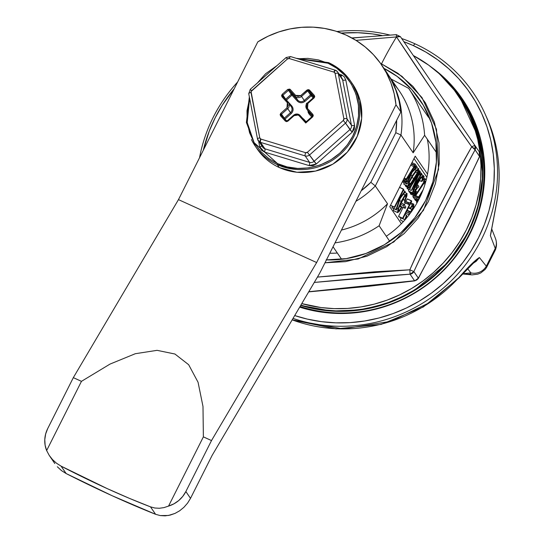 <?xml version="1.0" encoding="UTF-8"?>
<svg xmlns="http://www.w3.org/2000/svg" width="543" height="543" viewBox="0 0 543 543"><rect width="100%" height="100%" fill="white"/><g stroke="black" fill="none" stroke-linecap="round" stroke-linejoin="round"><path stroke-width="0.81" d="M356.412 90.613A57.701 55.176 145.6 0 1 344.574 155.013A57.701 55.176 145.6 0 1 279.258 167.516L277.276 164.624A57.701 55.176 -34.4 0 0 342.592 152.115A57.701 55.176 -34.4 0 0 354.43 87.722A57.701 55.176 -34.4 0 0 328.569 62.635L328.006 63.226C343.644 67.868 370.76 98.717 352.76 136.171C333.402 173 291.143 172.26 277.534 163.586L277.276 164.624A57.701 55.176 145.6 0 1 255.312 146.223L257.294 149.121A57.701 55.176 -34.4 0 0 279.258 167.516A57.701 55.176 -34.4 0 0 347.337 152.067A57.701 55.176 -34.4 0 0 352.516 83.927L360.016 100.306L361.672 118.408L357.294 136.307L347.35 152.108L332.907 164.129L315.49 171.099L296.96 172.274L279.285 167.543C270.238 163.375 262.907 157.232 257.294 149.121M341.927 75.09L344.167 76.719L345.803 79.991A2.769 0.747 -11 0 1 342.66 79.93A4.615 4.412 -34.4 0 0 341.995 78.335A4.615 4.412 -34.4 0 1 342.66 79.93L338.241 73.468L342.66 79.93A2.769 0.747 169 0 0 345.803 79.991L354.579 125.338A2.769 0.747 -11 0 1 351.436 125.277L347.018 118.815A2.769 0.747 169 0 0 343.875 118.761A1.846 1.765 145.6 0 1 343.271 120.471L345.511 123.105A4.615 4.412 -34.4 0 0 347.018 118.815L338.241 73.468A4.615 4.412 -34.4 0 0 337.576 71.873A4.615 4.412 145.6 0 1 338.241 73.468A2.769 0.747 169 0 0 335.099 73.414A2.769 0.747 -11 0 1 338.241 73.468L347.018 118.815A4.615 4.412 145.6 0 1 345.511 123.105L343.271 120.471L343.875 118.761L335.099 73.414L334.128 72.185A2.769 0.699 -65.5 0 1 335.73 70.332A2.769 0.699 -65.5 0 1 335.818 70.407A4.615 4.412 145.6 0 1 337.576 71.88A4.615 4.412 -34.4 0 0 335.818 70.407A2.769 0.699 114.5 0 0 335.73 70.332A2.769 0.699 114.5 0 0 334.128 72.185A1.846 1.765 145.6 0 1 335.099 73.414L343.875 118.761A2.769 0.747 -11 0 1 347.018 118.815L351.436 125.277L342.66 79.93L351.436 125.277A2.769 0.747 169 0 0 354.579 125.338L352.169 132.193L349.936 129.56A4.615 4.412 -34.4 0 0 351.436 125.277A4.615 4.412 -34.4 0 1 349.936 129.56L345.511 123.105L352.169 132.193L316.297 163.986L307.399 152.264A1.846 1.765 145.6 0 1 305.607 152.671A2.769 0.645 106.9 0 0 305.166 155.909A4.615 4.412 -34.4 0 0 309.639 154.898L345.511 123.105L309.639 154.898A4.615 4.412 145.6 0 1 305.166 155.909A2.769 0.645 -73.1 0 1 305.607 152.671L307.399 152.264L343.271 120.471L307.399 152.264L314.058 161.359L349.936 129.56L314.058 161.359L316.297 163.986L309.137 165.608A2.769 0.645 106.9 0 0 309.585 162.371A4.615 4.412 -34.4 0 0 314.058 161.359A4.615 4.412 -34.4 0 1 309.585 162.371L305.166 155.909L309.585 162.371A2.769 0.645 -73.1 0 1 309.137 165.608L264.489 152.06A2.769 0.645 106.9 0 0 264.936 148.816L260.511 142.361A2.769 0.645 -73.1 0 1 260.959 139.117A1.846 1.765 145.6 0 1 260.742 139.035A2.769 0.699 114.5 0 0 259.968 142.151A4.615 4.412 -34.4 0 0 260.511 142.361L305.166 155.909L260.511 142.361A4.615 4.412 145.6 0 1 259.968 142.151A2.769 0.699 -65.5 0 1 260.742 139.035A1.846 1.765 -34.4 0 0 260.959 139.117L305.607 152.671L260.959 139.117A2.769 0.645 106.9 0 0 260.511 142.361L264.936 148.816L309.585 162.371L264.936 148.816A2.769 0.645 -73.1 0 1 264.489 152.06L259.737 146.82A2.769 0.747 169 0 0 261.828 145.965A2.769 0.747 -11 0 1 259.737 146.82L258.685 141.377L259.737 146.82L261.373 150.099L264.489 152.06L309.137 165.608L312.897 165.737L316.297 163.986L352.169 132.193L354.294 129.044L354.579 125.338L345.803 79.991L344.167 76.719L341.927 75.09A2.769 0.699 -65.5 0 1 340.861 76.678A2.769 0.699 114.5 0 0 341.927 75.09L341.058 74.758A2.769 0.645 -73.1 0 1 340.461 76.095A2.769 0.645 106.9 0 0 341.058 74.758L341.927 75.09M298.609 114.39A4.615 4.412 -34.4 0 0 293.668 115.211L294.096 115.659L298.107 115.007L298.67 114.417A4.615 4.412 145.6 0 1 300.075 115.435L299.227 115.829L305.757 123.023L306.7 121.367L305.404 121.32L305.757 123.023L312.666 116.908L312.856 114.376L307.514 108.485L307.901 103.421L314.112 97.91L314.309 95.378L309.001 89.731L306.992 90.057L307.738 90.939A0.923 0.882 145.6 0 1 308.743 90.776L309.001 89.731L308.743 90.776L311.485 94.781A0.923 0.882 -34.4 0 0 310.481 94.944L307.738 90.939A0.923 0.882 145.6 0 1 309.021 90.98L313.773 96.213A0.923 0.882 145.6 0 1 313.691 97.468L314.112 97.91L313.657 97.441L307.44 102.953L307.901 103.421L307.46 102.987A4.615 4.412 -34.4 0 0 306.978 109.319A4.615 4.412 145.6 0 1 307.46 102.987M288.184 102.335L282.788 96.369A0.923 0.882 145.6 0 1 282.951 95.195L288.476 90.294L291.224 94.306L285.699 99.199L282.951 95.195L288.476 90.294L287.729 89.419L289.738 89.093L287.729 89.419L288.476 90.294A0.923 0.882 145.6 0 1 289.48 90.138L289.738 89.093L289.48 90.138L292.222 94.143A0.923 0.882 -34.4 0 0 291.224 94.306L288.476 90.294A0.923 0.882 145.6 0 1 289.758 90.342L295.107 96.233L297.849 100.238A4.615 4.412 -34.4 0 0 304.27 100.448L301.521 96.444L307.738 90.939L310.481 94.944L304.27 100.448L301.521 96.444A4.615 4.412 145.6 0 1 295.107 96.233L297.849 100.238L292.507 94.346L289.758 90.342L292.507 94.346A0.923 0.882 -34.4 0 0 292.222 94.143L289.48 90.138A0.923 0.882 145.6 0 1 289.758 90.342L290.301 89.507L289.738 89.093L290.301 89.507L289.758 90.342L295.107 96.233L295.643 95.398L290.301 89.507L295.643 95.398L295.107 96.233A4.615 4.412 -34.4 0 0 301.521 96.444L300.774 95.568L295.643 95.398L298.127 96.532L300.774 95.568L301.521 96.444L307.738 90.939L306.992 90.057L300.774 95.568L307.962 89.602L309.558 90.145L309.021 90.98L311.763 94.984L309.021 90.98L309.558 90.145L314.309 95.378L313.773 96.213L314.309 95.378L314.743 96.661L314.112 97.91L307.901 103.421L306.646 105.919L307.514 108.485L306.978 109.319L312.32 115.211A0.923 0.882 145.6 0 1 312.388 115.299L312.205 116.44L312.666 116.908L312.205 116.44L306.7 121.367L305.757 123.023L305.404 121.367M303.659 119.06L305.96 121.598L301.983 117.831L303.659 119.06M333.911 72.104A1.846 1.765 145.6 0 1 334.128 72.185A1.846 1.765 -34.4 0 0 333.911 72.104L289.263 58.549A2.769 0.645 -73.1 0 1 290.512 56.567A2.769 0.645 -73.1 0 1 290.62 56.648A2.769 0.645 106.9 0 0 290.525 56.567A2.769 0.645 106.9 0 0 289.263 58.549L287.471 58.956A1.846 1.765 145.6 0 1 289.263 58.549L333.911 72.104A2.769 0.645 -73.1 0 1 335.174 70.122A2.769 0.645 106.9 0 0 333.911 72.104M281.389 115.442A0.923 0.882 145.6 0 1 281.505 114.186L284.247 118.198A0.923 0.882 -34.4 0 0 284.077 118.394A0.923 0.882 145.6 0 1 284.247 118.198L290.457 112.686L284.247 118.198L284.817 119.216L291.204 113.568L284.994 119.073L281.505 114.186L287.715 108.681L291.204 113.568L292.48 111.939L293.091 109.822L292.806 107.67L291.788 105.966L291.021 106.394L291.788 105.966L286.27 100.224L291.971 95.181L286.446 100.082L285.699 99.199L291.788 105.966C293.688 108.573 293.498 111.105 291.204 113.568L290.457 112.686A4.615 4.412 -34.4 0 0 291.299 106.808L288.197 102.349L287.356 102.736L288.19 102.342A4.615 4.412 145.6 0 1 287.715 108.681A4.615 4.412 -34.4 0 0 288.197 102.349L282.849 96.45L282.014 96.851L282.849 96.45A0.923 0.882 145.6 0 1 282.951 95.195L285.699 99.199A0.923 0.882 -34.4 0 0 285.53 99.403A0.923 0.882 145.6 0 1 285.699 99.199L291.224 94.306L297.313 101.073L291.971 95.181L292.507 94.346L291.971 95.181L291.224 94.306A0.923 0.882 145.6 0 1 292.507 94.346L297.849 100.238L297.313 101.073L298.915 102.26L301.039 102.776L303.238 102.403L305.017 101.331C302.288 103.313 299.722 103.224 297.313 101.073L297.849 100.238A4.615 4.412 -34.4 0 0 304.27 100.448L305.017 101.331L311.227 95.819L305.017 101.331L304.27 100.448L310.481 94.944L313.128 97.91L311.227 95.819L311.763 94.984L311.227 95.819L310.481 94.944A0.923 0.882 145.6 0 1 311.763 94.984L313.82 97.251L311.763 94.984A0.923 0.882 -34.4 0 0 311.485 94.781L308.743 90.776A0.923 0.882 145.6 0 1 309.021 90.98L313.773 96.213A0.923 0.882 145.6 0 1 313.847 96.315L313.657 97.441L307.44 102.953C306.055 103.061 305.784 105.03 306.619 108.865L309.361 112.876A4.615 4.412 -34.4 0 0 309.72 113.331L306.978 109.319L307.514 108.485L312.856 114.376L312.32 115.211L312.856 114.376L313.291 115.652L312.666 116.908L305.757 123.023L299.227 115.829L300.062 115.428L305.417 121.327L306.612 121.394L312.205 116.44L306.7 121.367M309.34 112.835A4.615 4.412 -34.4 0 0 309.72 113.331L309.184 114.159L311.675 116.908L309.184 114.159L309.72 113.331L312.368 116.25L306.978 109.319L312.32 115.211A0.923 0.882 145.6 0 1 312.239 116.46M293.668 115.211A4.615 4.412 145.6 0 1 298.67 114.417L298.107 115.007L299.227 115.829L298.107 115.007L296.03 114.736L294.096 115.659L293.634 115.191L287.451 120.716A0.923 0.882 145.6 0 1 286.154 120.689L285.313 121.075L287.878 121.164L294.096 115.659L287.878 121.164L287.423 120.695L287.878 121.164L286.561 121.646L285.313 121.075L286.154 120.689A0.923 0.882 145.6 0 0 287.437 120.729L287.437 120.729M307.881 110.31L308.159 112.462L309.184 114.159L307.861 110.684M286.141 120.675L281.335 115.36A0.923 0.882 145.6 0 1 281.505 114.186L280.758 113.311L286.969 107.806L288.224 105.308L287.356 102.736L282.014 96.851L281.579 95.568L282.211 94.312L287.729 89.419L282.211 94.312L282.951 95.195L282.211 94.312L282.014 96.851L287.356 102.736L286.969 107.806L287.715 108.681L286.969 107.806L280.758 113.311L281.505 114.186L287.715 108.681L290.457 112.686A4.615 4.412 -34.4 0 0 290.946 106.36M284.994 119.073L286.69 120.94L284.994 119.073M305.444 121.659L298.643 114.39L295.704 114.111L293.634 115.191L287.417 120.695L286.147 120.682L281.396 115.449L280.561 115.842L285.313 121.075L280.561 115.842L281.396 115.442M300.055 115.421A4.615 4.412 -34.4 0 0 298.67 114.417M280.758 113.311L280.561 115.842L280.127 114.559L280.758 113.311M286.147 57.66L287.471 58.956L251.07 91.536L259.771 137.813L260.742 139.035A1.846 1.765 145.6 0 1 259.771 137.813A2.769 0.747 169 0 0 257.511 139.001A2.769 0.747 169 0 0 257.545 139.089A4.615 4.412 -34.4 0 0 259.968 142.151A4.615 4.412 145.6 0 1 257.545 139.089A2.769 0.747 -11 0 1 257.511 139.008A2.769 0.747 -11 0 1 259.771 137.813L250.995 92.466A1.846 1.765 145.6 0 1 251.599 90.749L250.221 89.344L251.599 90.749L287.471 58.956L286.093 57.551L290.525 56.567L335.737 70.332L337.576 71.88L341.995 78.335M248.769 93.742A2.769 0.747 -11 0 1 248.735 93.654A2.769 0.747 -11 0 1 250.995 92.466A2.769 0.747 169 0 0 248.735 93.661A2.769 0.747 169 0 0 248.769 93.742M250.275 89.452L248.735 93.661L257.511 139.008L262.629 147.139A4.615 4.412 -34.4 0 0 264.936 148.816A4.615 4.412 -34.4 0 1 261.97 145.544M339.151 74.174L341.058 74.758L339.151 74.174M328.006 63.226L318.49 59.927L307.84 58.372L297.795 58.773L328.006 63.226L328.569 62.635A57.701 55.176 145.6 0 1 350.534 81.036A57.701 55.176 145.6 0 1 345.355 149.169A57.701 55.176 145.6 0 1 277.276 164.624L277.534 163.586L287.05 166.891L297.707 168.439L309.001 167.862L320.275 164.984L330.802 159.913L339.959 153.045L347.33 144.92L352.76 136.171L356.52 126.662L358.543 116.1L358.421 105.003L355.964 94.02L351.246 83.866L344.635 75.131L336.68 68.208L328.006 63.226M277.066 65.554L265.581 73.773L257.436 82.943L277.066 65.554M249.624 98.249L247.004 110.711L247.126 121.808L249.583 132.791L254.294 142.952L260.905 151.68L268.86 158.604L277.534 163.586L254.117 142.653L247.214 122.555L249.624 98.249M251.423 139.537A57.701 55.176 -34.4 0 0 277.276 164.624L279.258 167.516M386.277 71.73L391.218 79.875L395.813 90.077L399.044 100.815L400.863 111.926L321.422 269.871A27.693 7.011 -65.5 0 1 318.279 275.647L212.123 455.387L190.518 498.345L185.862 491.544L211.505 440.563L203.374 436.864L168.554 506.09L173.909 503.85L178.708 500.571L182.753 496.411L185.862 491.544A27.693 26.485 145.6 0 1 168.554 506.09L168.371 506.171M163.986 507.61L159.377 508.262L154.843 508.017L150.492 506.857A150.669 22.025 26.7 0 1 61.087 466.145L66.178 473.577L112.089 495.698L155.583 514.296L150.492 506.857L129.567 498.426L107.242 488.625L61.087 466.145L56.52 463.24L52.522 459.595L49.196 455.339L46.637 450.568L81.457 381.342L73.325 377.643L47.682 428.624L45.653 433.979L44.784 439.586L45.117 445.199L46.637 450.568A27.693 26.485 145.6 0 1 47.682 428.624L73.325 377.643L81.457 381.342L109.998 364.095L135.322 353.71L157.076 350.337L174.941 354.022L188.672 364.726L198.066 382.279L202.987 406.442L203.374 436.864L168.554 506.09L163.986 507.61L159.377 508.262L154.843 508.017L150.492 506.857L155.583 514.296L160.246 515.578L168.439 515.477L174.975 513.427L179.638 510.8L183.887 507.325L187.586 503.103L190.518 498.345L187.586 503.103L183.887 507.325L179.638 510.8L174.975 513.427L170.088 515.124L165.147 515.85L160.246 515.578L155.583 514.296A180.215 26.342 26.7 0 1 66.178 473.577L61.087 466.145L56.52 463.24L52.522 459.595L49.196 455.339L46.637 450.568L81.457 381.342L109.998 364.095L135.322 353.71L157.076 350.337L174.941 354.022L188.672 364.726L198.066 382.279L202.987 406.442L203.374 436.864L211.505 440.563L185.862 491.544L190.518 498.345L212.123 455.387L318.279 275.647A27.693 7.011 114.5 0 0 321.422 269.871L400.863 111.926A92.778 88.726 -34.4 0 0 386.324 71.805L381.444 64.671A92.778 88.726 145.6 0 1 395.983 104.799L400.863 111.926L395.983 104.799L316.644 262.541L211.505 440.563L316.644 262.541L395.983 104.799L394.164 93.688L390.933 82.943L386.338 72.748L380.453 63.253L373.367 54.605L365.195 46.956L356.065 40.413L346.129 35.091L335.533 31.066L324.456 28.406L313.067 27.15L301.548 27.32L290.084 28.915L278.858 31.908L268.038 36.252L257.803 41.879A92.778 88.726 145.6 0 1 381.444 64.671M61.434 470.584L66.178 473.577L61.434 470.584L57.32 466.756L61.434 470.584M49.596 455.923L54.795 463.532M257.803 41.879L178.471 199.62L316.644 262.541L178.471 199.62L73.325 377.643L178.471 199.62L257.803 41.879M301.765 303.605L320.961 307.548L334.257 308.628L347.656 308.417L361.027 306.917L374.236 304.141L387.159 300.109L399.668 294.869L411.648 288.469L422.977 280.969L433.558 272.443L443.271 262.968L452.041 252.644L459.772 241.56L466.389 229.832L471.84 217.573L476.055 204.894L479.007 191.917L480.664 178.776L481.01 165.588L480.039 152.488L477.765 139.592L474.209 127.035L469.396 114.933L463.383 103.401L456.229 92.554L447.995 82.495L438.764 73.319L428.624 65.112L413.338 55.542A138.479 132.431 145.6 0 1 458.74 96.084A138.479 132.431 145.6 0 1 452.821 251.626A138.479 132.431 145.6 0 1 301.765 303.605M460.186 98.202L464.91 105.627L470.924 117.159L475.729 129.261L479.293 141.818L481.566 154.714L482.537 167.814L482.191 181.002L480.535 194.143L477.582 207.121L473.36 219.8L467.917 232.065L461.299 243.793L453.568 254.871L444.798 265.194L435.079 274.67L424.504 283.195L413.169 290.695L401.196 297.102L388.679 302.342L375.763 306.367L362.554 309.143L349.183 310.65L335.784 310.854L322.488 309.775L309.408 307.406L300.87 305.125A138.479 132.431 -34.4 0 0 453.561 254.877A138.479 132.431 -34.4 0 0 460.26 98.317L458.74 96.084M453.568 89.066A139.056 132.974 145.6 0 1 482.802 149.318L471.243 115.299L453.568 89.066M462.643 99.342A139.863 133.754 -34.4 0 0 439.81 74.262L462.643 99.342M430.85 66.769A139.863 133.754 145.6 0 1 462.249 98.765A139.863 133.754 145.6 0 1 454.959 257.565A139.863 133.754 145.6 0 1 299.675 307.148L309.89 309.944L323.092 312.34L336.524 313.433L350.059 313.223L363.559 311.702L376.903 308.899L389.955 304.827L402.587 299.539L414.689 293.071L426.133 285.496L436.816 276.882L446.631 267.319L455.482 256.887L463.294 245.694L469.98 233.85L475.478 221.463L479.74 208.655L482.72 195.555L484.397 182.278L484.743 168.961L483.765 155.726L481.465 142.707L477.874 130.021L473.014 117.797L466.946 106.15L459.717 95.195L451.396 85.034L442.077 75.769L430.843 66.769M415.001 43.82A152.325 145.673 -34.4 0 0 401.698 38.539A152.325 145.673 145.6 0 1 415.001 43.82A152.325 145.673 145.6 0 1 485.238 114.268A152.325 145.673 145.6 0 1 455.523 276.455A152.325 145.673 145.6 0 1 293.03 318.395A152.325 145.673 -34.4 0 0 484.566 232.852A152.325 145.673 -34.4 0 0 415.001 43.82L413.318 45.598L415.001 43.82M389.786 35.03A152.325 145.673 -34.4 0 0 336.952 31.514A152.325 145.673 145.6 0 1 389.786 35.03M237.637 81.979A152.325 145.673 -34.4 0 0 199.552 157.687A152.325 145.673 145.6 0 1 237.637 81.979M203.306 150.235A149.556 143.026 145.6 0 1 234.264 88.685L222.311 105.145L215.164 117.811L209.286 131.053L203.306 150.235M341.357 33.082A149.556 143.026 145.6 0 1 382.157 35.533L372.233 33.883L357.864 32.716L341.357 33.082M403.863 41.696A149.556 143.026 145.6 0 1 413.318 45.598A149.556 143.026 145.6 0 1 481.858 230.632A149.556 143.026 145.6 0 1 294.7 315.564L307.324 319.108L321.449 321.666L335.812 322.834L350.283 322.61L364.72 320.988L378.987 317.988L392.942 313.637L406.449 307.976L419.386 301.06L431.631 292.962L443.047 283.751L453.548 273.523L463.016 262.371L471.365 250.404L478.512 237.732L484.397 224.49L488.951 210.799L492.141 196.783L493.933 182.591L494.3 168.35L493.254 154.198L490.797 140.27L486.956 126.709L481.763 113.643L475.268 101.188L467.537 89.473L458.645 78.606L448.674 68.696L437.726 59.839L425.902 52.114L413.318 45.598L403.863 41.696M474.67 261.875L479.388 257.525L472.295 263.891L476.259 261.237L479.388 257.525C475.05 260.226 468.175 266.966 458.76 277.744L458.563 277.968M462.779 273.76L468.31 274.263L470.706 273.903L470.842 272.871L467.571 268.636L470.842 272.871L462.779 273.76M486.569 267.373L486.318 266.185A13.846 13.473 142.3 0 1 470.842 272.871A13.846 13.473 -37.7 0 0 486.318 266.185L479.388 257.525L486.318 266.185L486.589 267.407L495.413 249.861L495.264 248.402L486.318 266.185L495.264 248.402A13.846 13.297 -21.4 0 0 495.487 238.513A13.846 13.297 158.6 0 1 495.264 248.402L490.39 235.642L491.096 232.492M495.386 249.834L494.347 250.506M491.435 229.872L490.39 235.642L495.264 248.402M491.422 231.094L490.39 235.642L491.3 230.918M474.657 261.882L479.388 257.525L470.829 264.76L458.76 277.744L430.314 302.207L391.109 321.3L342.972 328.909L292.161 319.861A151.599 144.974 -34.4 0 0 458.76 277.744A9.231 0.638 -137.5 0 1 458.849 278.03L474.657 261.882M486.759 117.675A151.599 144.974 145.6 0 1 496.607 202.491L490.39 235.642L496.607 202.491A9.231 1.955 10.6 0 1 496.662 202.81L496.607 202.491A151.599 144.974 -34.4 0 0 486.867 117.919C498.725 144.954 501.99 173.251 496.662 202.81L491.266 231.216M381.498 63.877L402.003 76.353L421.999 97.584L436.484 129.282L438.54 169.443L423.452 210.365L393.777 242.008L358.204 258.984L324.986 262.785L345.572 261.658L366.878 256.215L386.779 246.637L404.094 233.646L418.029 218.293L428.284 201.752L435.391 183.778L439.212 163.816L438.988 142.836L434.346 122.08L425.427 102.885L412.931 86.371L397.897 73.291L381.498 63.877A102.247 25.888 -65.5 0 1 396.512 36.931A102.247 25.888 114.5 0 0 381.498 63.877L380.609 63.477M417.771 278.824L416.773 279.923L414.533 280.738L410.046 274.181L409.843 269.803L410.046 274.181L314.261 282.441L375.641 276.618L410.046 274.181L413.854 271.575A4.615 4.412 145.6 0 1 410.046 274.181L414.533 280.738A4.615 4.412 -34.4 0 0 418.341 278.131L413.854 271.575L409.843 269.803L317.424 277.086L374.894 271.778L409.843 269.803L424.321 237.956L439.477 206.958L455.231 176.495L471.718 146.773L432.852 91.21L396.512 36.931L398.935 36.164L400.408 36.652L396.512 36.931L396.349 34.657L396.512 36.931C419.875 72.606 444.948 109.224 471.718 146.773L475.084 149.82L479.578 156.377A4.615 4.412 -34.4 0 0 479.326 151.925L474.833 145.361A4.615 4.412 145.6 0 1 475.084 149.82L479.408 156.269M427.307 139.198A95.086 90.932 145.6 0 1 386.29 236.259A95.086 90.932 -34.4 0 0 427.307 139.198M337.346 253.045A95.086 90.932 145.6 0 1 329.798 253.221A95.086 90.932 -34.4 0 0 337.346 253.045M326.105 259.907L346.271 258.617L365.955 253.493L384.403 244.723L400.91 232.648L414.832 217.729L425.644 200.55L432.927 181.756L436.396 162.085L435.927 142.28L431.529 123.105L423.377 105.301L411.784 89.554L397.198 76.461L383.969 68.357A104.324 99.763 145.6 0 1 432.377 183.663A104.324 99.763 145.6 0 1 326.424 259.921M479.245 153.472L479.326 151.925L480.06 154.09L479.578 156.377L464.876 187.552L434.156 248.619L418.341 278.131L413.854 271.575L428.556 240.4L443.794 209.686L459.269 179.333L475.084 149.82L474.833 145.361L471.718 146.773C449.319 185.95 428.698 226.96 409.843 269.803L413.854 271.575C433.314 229.567 453.724 188.984 475.084 149.82A4.615 1.378 -150.8 0 0 471.718 146.773L474.833 145.361L400.408 36.652L396.349 34.65L351.85 37.949M400.408 36.652L479.326 151.925L479.578 156.377C460.118 198.385 439.701 238.974 418.341 278.131L415.381 280.459M361.984 37.229L352.088 38.085M414.533 280.738L381.295 284.81L308.784 291.72L414.533 280.738M418.307 278.532L449.516 218.849L479.72 156.432M355.991 40.365L396.512 36.931L355.991 40.365M467.856 232.187L468.222 232.506L478.05 206.985L482.829 174.989L478.431 137.583L460.423 98.554A138.479 132.431 145.6 0 1 460.566 98.758A138.479 132.431 145.6 0 1 468.222 232.506A138.479 132.431 145.6 0 1 300.693 305.417L331.298 311.064L361.455 309.809L389.107 302.743L412.979 291.442L447.975 262.479L468.222 232.506L467.856 232.187M408.567 185.136L409.483 181.973L412.626 176.353L416.162 171.276L418.178 169.749L417.268 172.891L410.589 183.588L409.062 182.896L410.589 183.588L408.567 185.136L410.589 183.588L414.119 178.532L411.906 177.527L414.119 178.532L417.268 172.891L415.517 172.097L417.268 172.891L418.178 169.749L416.162 171.276L412.626 176.353L409.483 181.973L408.655 185.211M419.739 170.862L418.585 173.522L411.105 185.502L409.368 187.464L410.135 188.591L411.343 185.855L418.544 174.317L411.302 190.525L420.54 175.735L422.013 174.181L421.246 173.061L420.302 175.389L413.474 186.31L420.275 171.642L419.739 170.862L418.796 170.434L420.275 171.642L413.474 186.31L420.302 175.389L418.843 174.724L420.302 175.389L420.73 174.574L419.23 173.889L420.73 174.574L420.635 174.031L419.42 173.482L420.635 174.031L421.246 173.061L419.902 172.45L421.246 173.061L422.013 174.181L420.54 175.735L411.302 190.525L407.236 188.672L411.302 190.525L418.544 174.317L411.343 185.855L410.135 188.591L406.069 186.738L410.135 188.591L409.368 187.464L405.302 185.618L406.069 186.738L405.302 185.618L409.368 187.464L409.972 186.493L409.022 186.059L410.365 186.514L409.164 185.964L410.365 186.514L411.105 185.502L410.141 185.068L411.105 185.502L418.585 173.522L417.784 173.163L418.585 173.522L419.189 172.396L418.286 171.988L419.189 172.396L418.456 171.527L419.135 171.839L419.739 170.862M422.882 176.618L421.056 177.907L415.273 186.629L413.169 191.855L414.207 191.441L415.612 189.643L417.805 184.905L418.918 186.527L417.099 188.455L413.535 194.143L413.942 192.466L413.399 192.935L413.942 192.466L413.535 194.143L417.099 188.455L418.918 186.527L417.805 184.905L415.612 189.643L414.207 191.441L413.169 191.855L413.915 189.351L417.384 183.052L421.056 177.907L422.882 176.618L421.707 181.389L424.151 176.536L423.567 176.563L423.465 175.613L420.859 177.181L416.902 182.557L413.203 189.405L412.558 192.826L413.399 192.935L412.558 192.826L413.203 189.405L412.266 188.978L413.203 189.405L416.902 182.557L416.413 182.339L416.902 182.557L420.859 177.181L419.902 176.746L420.859 177.181L423.465 175.613L423.567 176.563L424.151 176.536L423.574 176.278L424.151 176.536L421.707 181.389L419.128 180.398L421.402 181.437L422.658 178.389L421.205 177.731L422.658 178.389L422.793 176.543M410.827 194.197L410.345 192.69L414.363 194.808L415.802 192.046L415.062 191.706L416.291 191.883L415.3 194.428L415.246 194.889L415.931 194.475L424.178 181.532L425.054 178.633L426.146 180.222L425.054 178.633L424.178 181.532L415.931 194.475L415.246 194.889L415.3 194.428L416.291 191.883L415.137 192.935L414.363 194.808L414.587 195.914L415.897 195.378L425.23 181.26L425.8 181.518L425.23 181.26L424.572 182.095L415.897 195.378L414.587 195.914L410.528 194.061L414.723 196.023L414.363 194.808L410.298 192.962L410.528 194.061L414.587 195.914M418.748 199.308L419.04 197.509L421.796 193.098L419.04 197.509L418.137 200.279L418.748 199.308M423.099 189.819L418.646 196.946L418.029 197.693L417.486 197.469L416.881 198.439L418.137 200.279L414.071 198.433L418.137 200.279L416.881 198.439L412.816 196.593L414.071 198.433L412.816 196.593L416.881 198.439L417.486 197.469L413.427 195.616L412.816 196.593L413.427 195.616L418.029 197.693L413.427 195.616L418.029 197.693L418.646 196.946L415.673 195.589L418.646 196.946L423.099 189.819M416.209 170.217L412.225 175.728L408.811 182.054L407.956 186.106L410.481 184.701L414.547 179.115L417.954 172.776L418.782 168.771L416.209 170.217L414.621 169.497L416.209 170.217L418.782 168.771L417.954 172.776L414.547 179.115L410.481 184.701L407.956 186.106L404.094 184.43L408.16 186.283L408.811 182.054L407.807 181.593L408.811 182.054L412.225 175.728L410.841 175.097L412.225 175.728L416.209 170.217M415.076 164.054L413.956 166.674L406.293 178.939L404.705 180.656L405.648 182.034L406.666 179.529L410.881 173.543L407.298 181.165L405.933 182.455L407.06 184.097L412.198 172.192L417.234 167.203L416.23 165.73L415.232 168.174L410.033 174.133L414.37 167.19L416.019 165.432L415.076 164.054L411.954 162.635L415.076 164.054L416.019 165.432L414.37 167.19L410.033 174.133L415.232 168.174L414.085 167.651L415.232 168.174L415.789 167.373L414.601 166.83L415.789 167.373L414.927 166.389L415.619 166.708L415.918 165.595L417.234 167.203L412.198 172.192L407.06 184.097L402.994 182.244L407.06 184.097L405.933 182.455L402.723 180.989L405.933 182.455L406.544 181.484L406.11 181.287L406.911 181.762L410.881 173.543L406.666 179.529L405.648 182.034L402.845 180.758L405.648 182.034L404.705 180.656L403.232 179.984L404.705 180.656L405.316 179.685L403.741 178.966L405.716 179.706L403.809 178.837L405.716 179.706L406.293 178.939L404.23 177.995L406.293 178.939L413.956 166.674L410.678 165.181L413.956 166.674L414.553 165.567L411.241 164.054L414.553 165.567L414.472 165.031L411.445 163.653L414.472 165.031L415.076 164.054M396.41 209.971L400.361 198.168L405.295 191.747L404.935 191.224L399.037 198.969L403.782 189.534L403.469 189.079L394.428 207.066L394.734 207.521L397.795 201.433L399.526 199.172L396.03 209.408L396.41 209.971L391.965 207.555L392.351 208.118L391.965 207.555L396.03 209.408L399.526 199.172L397.795 201.433L394.734 207.521L390.505 205.281L394.428 207.066L403.469 189.079L399.553 187.294L403.782 189.534L399.037 198.969L404.935 191.224L405.295 191.747L400.361 198.168L396.41 209.971M406.334 194.985L404.752 196.206L398.766 208.132L398.263 211.057L399.343 210.351L398.257 209.856L399.343 210.351L401.386 207.1L401.691 207.548L399.017 211.743L397.517 212.496L398.012 208.817L401.236 201.365L405.037 194.849L407.06 193.518L405.037 194.849L401.236 201.365L398.012 208.817L397.517 212.496L399.017 211.743L401.691 207.548L401.386 207.1L399.343 210.351L398.263 211.057L398.766 208.132L404.752 196.206L406.334 194.985L404.827 200.157L405.126 200.591L406.904 196.003L407.06 193.518L406.904 196.003L405.126 200.591L402.763 199.519L405.126 200.591L402.892 199.274L404.827 200.157L406.157 196.688L404.834 196.084L406.157 196.688L406.225 194.889M403.911 204.229L403.239 205.553L405.159 208.356L405.825 207.026L403.911 204.229L401.019 202.912L403.911 204.229L405.825 207.026L405.159 208.356L401.094 206.503L405.159 208.356L403.239 205.553L403.911 204.229M408.906 203.007L409.924 203.062L408.893 202.987L408.356 204.046L408.988 204.541L409.66 204.249L402.621 218.232L402.933 218.686L411.743 201.168L411.472 200.767L409.924 203.062L405.499 201.439L409.924 203.062L411.472 200.767L407.406 198.914L405.865 201.215L407.406 198.914L411.743 201.168L402.933 218.686L398.867 216.833L402.933 218.686L398.555 216.386L402.621 218.232L409.66 204.249L408.988 204.541L404.922 202.688L408.404 204.114L404.291 202.193L408.356 204.046L408.893 202.987L404.827 201.134L404.291 202.193L404.827 201.134L409.198 203.279M409.103 213.155L409.239 214.872L409.103 213.155L406.347 211.899L409.103 213.155M401.223 220.533L403.435 221.537L400.673 220.282L400.734 217.689L404.773 219.65L406.517 215.286L406.836 215.754L405.397 219.358L406.836 215.754L406.517 215.286L404.644 220.214L404.773 219.65L400.707 217.797L400.673 220.282L403.368 221.612M409.687 211.899L410.644 211.804L413.121 207.019L413.142 205.505L412.205 205.899L410.583 208.566L410.284 208.132L412.49 204.63L413.807 204.175L413.834 206.381L412.402 209.998L410.013 213.65L412.402 209.998L413.834 206.381L413.807 204.175L412.49 204.63L410.284 208.132L410.583 208.566L412.205 205.899L413.142 205.505L413.121 207.019L410.644 211.804L409.585 211.709L408.947 212.971L406.395 211.804L408.947 212.971L409.585 211.709L407.026 210.541L409.897 212.096M414.153 207.67L413.535 207.385L414.153 207.67M407.067 188.421L411.132 190.274L407.236 188.672L407.542 187.41L407.067 188.421M405.614 185.122L405.302 185.618L405.614 185.122M409.972 186.493L410.365 186.514M421.402 175.158L421.049 175.084M408.492 190.98L412.558 192.826L408.492 190.98L408.899 191.15L408.492 190.98L408.526 189.263L408.492 190.98M421.673 174.724L423.465 175.613M414.207 191.441L413.271 191.014L414.207 191.441M415.612 189.643L414.099 188.95L415.612 189.643M416.705 187.898L415.008 187.125L416.705 187.898M417.282 186.765L415.619 186.011L417.282 186.765M417.16 185.937L415.972 185.394L417.16 185.937M417.805 184.905L416.59 184.349L417.805 184.905M418.273 187.559L417.805 187.498M413.535 194.143L409.47 192.29L413.535 194.143M413.311 193.81L409.246 191.957L413.311 193.81M409.47 191.489L409.246 191.957L409.47 191.489M412.965 192.996L412.558 192.826M415.802 192.046L416.291 191.883M415.931 194.475L415.388 194.224L415.931 194.475M417.574 192.1L415.429 191.122L417.574 192.1M424.178 181.532L422.115 180.588L424.178 181.532M419.549 180.595L417.065 184.566L419.549 180.595M424.694 180.48L422.637 179.543L424.694 180.48M424.45 179.604L422.949 178.925L424.45 179.604M425.054 178.633L423.465 177.907L425.054 178.633M425.78 181.545L425.23 181.26M415.137 192.935L414.479 192.629L415.137 192.935M417.486 197.469L418.029 197.693M425.047 184.104L423.696 183.493L425.047 184.104M425.4 182.93L424.348 182.455L425.4 182.93M425.569 182.326L424.68 181.919L425.569 182.326M417.805 201.453L415.395 200.353L417.805 201.453M418.137 200.835L414.628 199.233L415.395 200.353L414.628 199.233L418.137 200.835M414.893 198.806L414.628 199.233L414.893 198.806M419.277 198.595L418.633 198.304L419.277 198.595M417.187 202.58L416.556 202.288L417.187 202.58M417.262 202.444L416.386 202.044L417.262 202.444M416.861 201.025L416.386 202.044L416.861 201.025M404.359 184.464L403.89 184.253L403.87 182.645L403.89 184.253L407.956 186.106M416.854 167.807L418.782 168.771M406.144 180.643L407.298 181.165L406.144 180.643M405.316 179.685L405.716 179.706M415.409 166.402L415.062 166.253M416.624 168.174L416.196 167.957M402.472 181.484L402.994 182.244L402.472 181.484M406.544 181.484L406.911 181.762M403.306 190.478L404.935 191.224L403.306 190.478M392.351 206.435L391.965 207.555L392.351 206.435M401.386 207.1L399.499 206.238L401.386 207.1M397.666 212.632L393.451 210.643L397.666 212.632M393.804 210.806L393.465 208.627L393.451 210.643L397.517 212.496M398.012 208.817L396.96 208.336L398.012 208.817M401.236 201.365L399.546 200.598L401.236 201.365M405.037 194.849L403.469 194.129L405.037 194.849M404.786 192.412L407.06 193.518M400.381 204.249L403.239 205.553L400.381 204.249M400.048 204.976L401.094 206.503L400.048 204.976M405.336 202.912L404.352 204.867L405.336 202.912M403.076 207.406L398.555 216.386L403.076 207.406M408.988 204.541L408.404 204.114M407.04 217.424L406.225 217.051L407.04 217.424M409.123 214.818L405.669 213.25L409.123 214.818M410.644 211.804L407.182 210.229L410.644 211.804M412.096 209.578L408.37 207.881L412.096 209.578M413.121 207.019L411.811 206.421L413.121 207.019M410.583 208.566L408.499 207.616L410.583 208.566M410.284 208.132L408.621 207.372L410.284 208.132M412.49 204.63L410.467 203.713L412.49 204.63M410.929 202.783L413.807 204.175M406.517 215.286L404.99 214.594L406.517 215.286M300.062 306.49A138.479 132.431 -34.4 0 0 454.24 257.877A138.479 132.431 -34.4 0 0 461.672 100.374A138.479 132.431 -34.4 0 0 461.116 99.573M426.859 177.249L414.031 158.508L426.859 177.249M401.379 223.689L389.772 206.74L415.219 156.153L389.772 206.74L401.379 223.689M427.511 174.106L415.219 156.153L427.511 174.106M428.529 117.329L408.703 88.373A101.555 97.116 145.6 0 1 424.619 135.282L436.674 152.888L424.619 135.282A101.555 97.116 -34.4 0 0 408.703 88.373L391.136 79.061L408.703 88.373L428.529 117.329M392.63 82.461A92.317 88.285 145.6 0 1 413.155 152.821L424.619 135.282L413.155 152.821L400.958 135.003L375.328 185.957A92.317 88.285 145.6 0 1 355.909 201.304A92.317 88.285 -34.4 0 0 375.328 185.957L387.526 203.774A92.317 88.285 145.6 0 1 341.438 230.069A92.317 88.285 -34.4 0 0 387.526 203.774L375.328 185.957L370.835 182.326A87.701 83.873 145.6 0 1 361.21 190.763L370.835 182.326L395.799 132.702L400.958 135.003L413.155 152.821A92.317 88.285 -34.4 0 0 399.302 90.98L388.856 75.721M333.042 246.766L341.601 259.269L333.042 246.766M379.109 225.766A101.555 97.116 145.6 0 1 334.997 242.877A101.555 97.116 -34.4 0 0 379.109 225.766L387.526 203.774L379.109 225.766L389.759 241.316L379.109 225.766M390.424 78.423A92.317 88.285 145.6 0 1 400.958 135.003L375.328 185.957L370.835 182.326L395.799 132.702L400.958 135.003A92.317 88.285 -34.4 0 0 390.424 78.423M396.661 120.274A87.701 83.873 145.6 0 1 395.799 132.702L396.661 120.274M352.516 83.927L350.534 81.036C344.92 72.918 337.59 66.782 328.542 62.608L296.254 58.305M250.221 89.344L286.093 57.551M262.004 145.626L262.629 147.139M279.088 63.762L255.38 84.776M249.352 96.864L246.4 122.474L255.312 146.223M462.595 273.957L472.098 274.887L477.759 274.147L480.82 272.919L485.177 269.409L486.596 267.4M495.413 249.868C496.831 246.115 496.852 242.314 495.467 238.472L491.619 228.664M458.849 278.03L423.384 306.924L381.172 324.409L336.056 328.882L292.134 319.915M485.238 114.268L486.867 117.919M414.92 280.853L368.683 286.297L308.689 291.876M461.672 100.374L460.423 98.554M412.721 192.969L408.655 191.116M416.223 191.822L415.259 191.387M408.811 204.494L404.745 202.641"/></g></svg>
